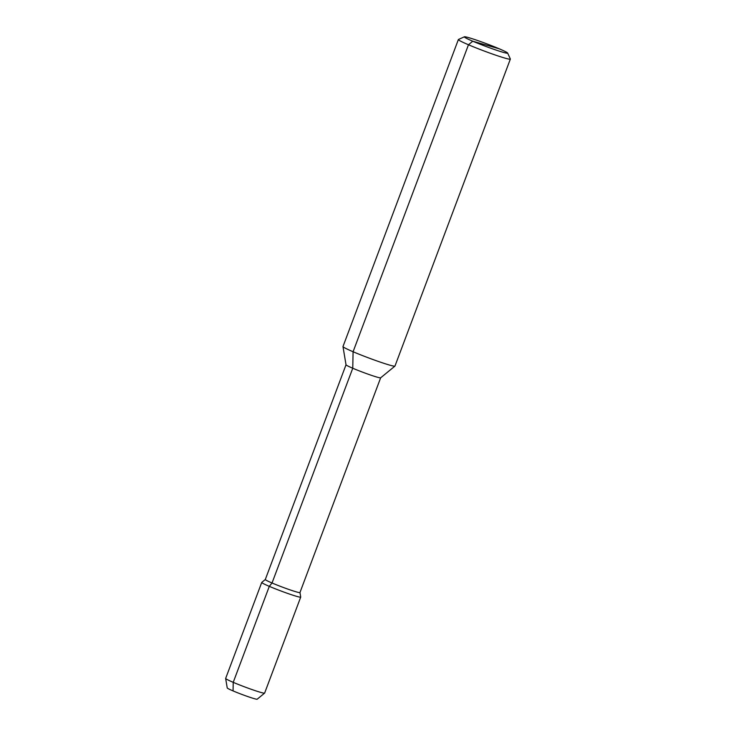 <?xml version="1.0" encoding="UTF-8"?>
<svg xmlns="http://www.w3.org/2000/svg" width="736" height="736" viewBox="0 0 736 736"><rect width="100%" height="100%" fill="white"/><g stroke="black" fill="none" stroke-linecap="round" stroke-linejoin="round"><path stroke-width="1.1" d="M464.398 36.8L458.454 39.486A27.766 1.647 20.6 0 0 458.372 39.56A27.766 1.647 20.6 0 0 468.473 44.767A27.766 1.647 20.6 0 0 495.558 55.108A27.766 1.647 20.6 0 0 510.352 59.092A27.766 1.647 20.6 0 0 510.342 58.981L507.638 53.047A23.138 1.371 20.6 0 0 499.229 48.797A23.138 1.371 20.6 0 0 477.241 40.388A23.138 1.371 20.6 0 0 464.398 36.8A23.138 1.371 20.6 0 0 472.751 41.207A23.138 1.371 20.6 0 0 495.898 50.011A23.138 1.371 20.6 0 0 507.638 53.047M510.352 59.092L394.965 366.068A27.766 1.647 -159.4 0 1 394.928 366.114A27.766 1.647 -159.4 0 1 379.776 361.937A27.766 1.647 -159.4 0 1 353.087 351.744A27.766 1.647 -159.4 0 1 342.985 346.592A27.766 1.647 -159.4 0 1 342.994 346.527L458.372 39.56M265.3 579.517L346.021 364.78A18.51 1.095 20.6 0 0 346.021 364.808A18.51 1.095 20.6 0 0 352.756 368.239L272.035 582.995L269.302 586.353A20.82 1.233 20.6 0 0 289.625 594.108A20.82 1.233 20.6 0 0 300.711 597.098A20.82 1.233 20.6 0 0 300.711 597.052L299.957 592.526A18.51 1.095 -159.4 0 1 290.094 589.886A18.51 1.095 -159.4 0 1 272.035 582.995L269.302 586.353L233.229 682.336L233.054 690.911A16.017 0.948 20.6 0 1 227.231 687.939L225.648 678.472A20.82 1.233 20.6 0 0 233.229 682.336L233.054 690.911A16.017 0.948 -159.4 0 0 248.446 696.79A16.017 0.948 -159.4 0 0 257.186 699.2L264.61 693.119A20.82 1.233 -159.4 0 1 253.239 689.991A20.82 1.233 -159.4 0 1 233.229 682.336L269.302 586.353A20.82 1.233 20.6 0 1 261.731 582.443A20.82 1.233 20.6 0 1 261.758 582.415L265.31 579.499A18.51 1.095 20.6 0 0 265.3 579.517A18.51 1.095 20.6 0 0 272.035 582.995L352.756 368.239A18.51 1.095 -159.4 0 0 370.548 375.038A18.51 1.095 -159.4 0 0 380.65 377.816L394.928 366.114M380.678 377.789A18.51 1.095 -159.4 0 1 380.65 377.816L299.957 592.544A18.51 1.095 -159.4 0 0 299.957 592.498M300.711 597.098L264.638 693.082A20.82 1.233 -159.4 0 1 264.61 693.119M261.731 582.443L225.658 678.426A20.82 1.233 20.6 0 0 225.648 678.472M499.229 48.797L472.751 41.207L468.473 44.767L353.087 351.744L352.756 368.239L353.087 351.744L468.473 44.767L472.751 41.207L485.99 45.006M346.021 364.808L342.985 346.592"/></g></svg>
